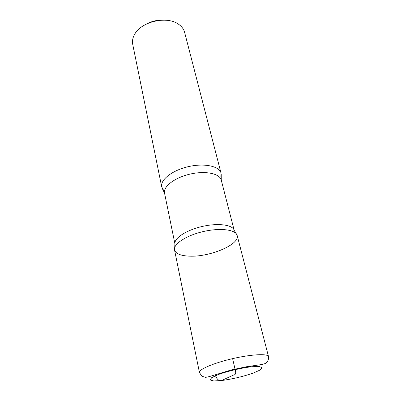 <?xml version="1.0" encoding="UTF-8"?>
<svg xmlns="http://www.w3.org/2000/svg" width="401" height="401" viewBox="0 0 401 401"><rect width="100%" height="100%" fill="white"/><g stroke="black" fill="none" stroke-linecap="round" stroke-linejoin="round"><path stroke-width="0.6" d="M164.626 20.15C157.748 19.699 151.317 21.183 145.337 24.601M220.856 177.172L221.051 173.172L184.6 32.316C183.753 29.113 181.723 26.411 178.505 24.205C166.996 15.634 141.227 21.584 134.641 34.336C132.716 37.724 132.074 41.042 132.716 44.295L161.703 186.871L163.633 190.38M221.212 174.049L221.252 180.069L234.169 230.259C232.675 224.755 217.989 222.796 202.109 226.5C186.209 230.134 173.869 238.329 174.941 243.923L174.53 249.923C175.708 253.748 180.741 255.828 189.638 256.154C209.903 257.131 240.119 244.435 237.161 235.467C235.908 229.653 220.304 227.583 203.272 231.552C186.224 235.447 173.107 244.154 174.53 249.923C173.107 244.154 186.224 235.447 203.272 231.552C220.304 227.583 235.908 229.653 237.161 235.467L268.51 356.559C268.003 353.466 251.512 354.253 232.615 358.634C213.708 362.98 198.535 369.501 199.437 372.504L201.828 376.218L205.312 377.306C206.881 377.236 209.021 376.75 211.743 375.852L231.247 369.963L246.735 366.699L257.793 365.105C261.602 364.604 264.154 364.028 265.452 363.386C266.56 362.93 268.921 360.81 268.51 356.559M221.051 173.172C219.477 166.199 204.38 162.896 188.29 166.656C172.179 170.33 160.059 179.919 161.703 186.871M232.615 358.634L235.347 370.479C236.139 373.311 235.547 374.83 233.577 375.03L222.816 379.958C219.633 381.792 217.066 380.043 215.111 374.704M221.252 180.069C219.788 173.538 205.377 170.525 190.014 174.114C174.625 177.623 163.001 186.65 164.545 193.157L174.941 243.933M221.492 380.564C232.319 379.085 242.805 376.634 252.951 373.206L259.798 370.168L262.169 367.772L259.372 366.519L251.728 366.725C241.297 367.948 227.833 371.1 218.229 374.569L211.653 377.687L210.129 379.947L213.713 380.95L221.492 380.564M247.623 367.231L251.878 365.882M234.159 230.254L237.161 235.467M161.939 187.733L164.545 193.157M174.53 249.923L199.437 372.504"/></g></svg>

